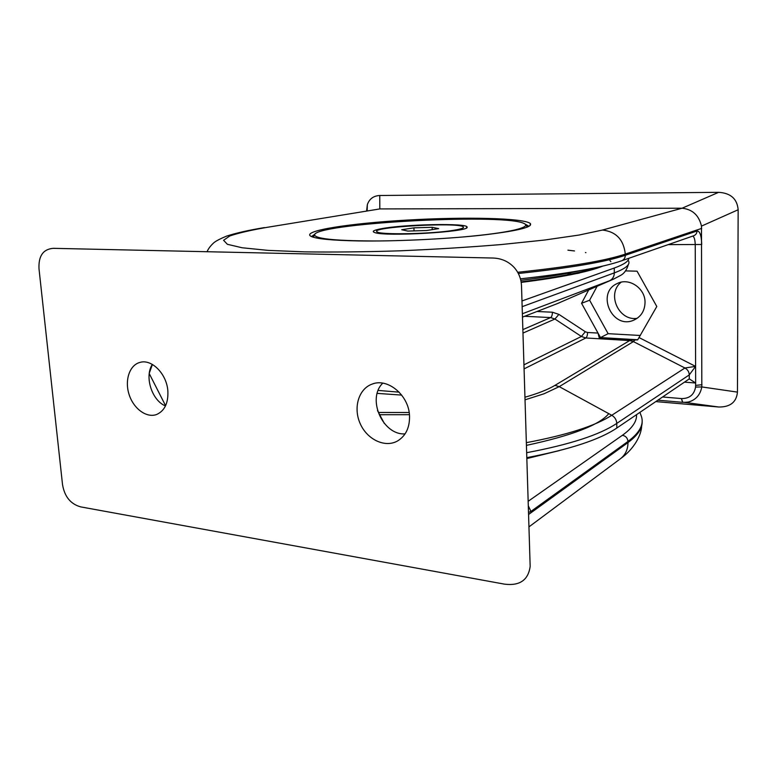 <?xml version="1.0" encoding="UTF-8"?>
<svg xmlns="http://www.w3.org/2000/svg" width="777" height="777" viewBox="0 0 777 777"><rect width="100%" height="100%" fill="white"/><g stroke="black" fill="none" stroke-linecap="round" stroke-linejoin="round"><path stroke-width="1.17" d="M608.789 413.655C599.485 424.99 572.047 435.557 526.485 445.357M358.838 240.938C394.094 241.472 443.502 239.209 479.36 235.431C516.181 231.245 533.158 227.263 530.283 223.485C523.776 217.948 464.695 216.754 407.731 220.046C350.68 223.242 301.359 230.74 310.849 236.266C315.899 238.879 331.896 240.433 358.838 240.938M621.163 282.197C606.361 293.619 618.589 321.338 637.15 318.337M645.036 302.496C644.735 311.004 640.918 316.919 633.595 320.241C612.179 329.739 595.745 292.842 617.2 283.547C628.972 277.243 645.376 288.257 645.036 302.496M526.398 442.657C566.948 434.994 595.405 425.874 611.761 415.277L559.226 386.635L544.075 393.764L525.067 399.815M409.43 414.695L379.7 414.724M526.864 457.643C569.842 449.456 599.825 439.578 616.831 428.02L616.753 423.416L689.257 374.912L695.6 366.385L684.926 367.997L633.391 341.598L634.994 339.928L637.645 339.908L656.798 306.497L637.062 271.192L625.621 270.891M588.665 289.996L581.555 303.292L598.008 333.071L599.32 338.15L630.244 339.967L629.671 340.559L585.819 337.976C586.917 337.15 587.49 335.314 587.538 332.488L585.324 331.74L558.886 314.374L552.408 312.218L537.024 311.49M737.451 392.113L701.816 386.936L701.485 226.107C698.931 215.287 692.462 209.324 682.07 208.217L602.447 230.05L578.855 235.081L544.56 240.035L501.223 244.551C468.657 247.232 434.809 249.32 399.669 250.825C365.054 251.903 333.304 252.253 304.409 251.865L268.055 250.379L242.133 247.766L227.389 244.308L223.572 240.297L229.73 235.994C238.267 233.071 250.524 230.215 266.501 227.438L379.817 208.926L379.759 195.503L718.638 192.327C730.701 193.065 737.208 198.873 738.15 209.751L737.451 392.113C736.489 402.136 730.273 407.109 718.812 407.012L655.798 401.592M266.501 227.438L379.817 208.926M558.886 314.374L554.943 319.026L550.621 317.579L524.64 316.278M581.555 303.292L589.617 300.223L608.119 333.673L600.495 337.587L598.008 333.071L587.538 332.488M597.095 286.315L589.617 300.223M379.924 208.926L681.934 208.217M366.676 210.353L367.336 204.662C369.357 198.873 373.504 195.823 379.759 195.503M630.244 339.967L634.994 339.928M554.943 385.382L559.226 386.635L633.391 341.598L629.671 340.559L554.943 385.382C547.999 389.549 538.014 393.492 524.98 397.212M692.831 236.062C694.317 237.082 695.124 240.054 695.24 244.998L695.658 383.003L689.277 378.885L616.831 428.02M599.32 338.15L600.495 337.587L637.752 339.753M608.119 333.673L640.345 335.479M684.459 382.148L695.658 383.003L695.57 387.082L701.816 386.936C700.427 394.114 696.658 398.912 690.53 401.33L689.199 401.728M378.176 390.433L399.184 392.162M610.887 261.684L609.916 260.548M585.926 252.642L585.431 252.554M574.524 250.952L567.938 250.184M580.089 272.076C580.895 273.232 576.874 273.854 568.026 273.931M167.851 390.88C168.434 402.894 164.734 410.751 156.75 414.442C146.678 418.376 133.566 408.77 129.089 394.502C124.446 380.274 129.584 364.908 140.113 362.364C151.816 358.848 166.725 373.98 167.851 390.88M152.331 364.413C144.25 376.563 151.855 400.534 165.482 405.934M409.537 416.151C409.732 427.748 405.672 436.062 397.377 441.064C384.858 448.047 367.035 439.452 360.169 423.562C353.059 407.779 358.644 388.782 372.125 384.1C387.869 377.632 409.1 395.522 409.537 416.151M382.779 383.158C366.579 398.63 382.682 435.402 405.07 433.887M628.379 264.433C626.806 269.959 624.096 273.679 620.25 275.582L613.655 279.069L557.109 303.7L612.713 279.487M628.836 258.294C628.583 261.354 623.727 264.598 614.248 268.046L614.325 272.882L522.163 306.662M521.182 282.391C561.567 277.331 588.859 271.863 603.078 265.996M149.32 373.047L152.409 364.452M165.588 405.711L149.242 373.582M384.304 423.436L377.496 410.547M39.015 268.92L62.519 484.566C64.569 496.697 70.658 504.137 80.789 506.905L504.584 584.158C519.755 586.013 528.282 580.098 530.167 566.404L521.513 285.994C521.221 278.924 518.822 272.805 514.325 267.638C508.682 261.548 501.563 258.343 492.968 258.032L53.292 248.329C43.114 249.155 38.355 256.022 39.015 268.92M521.979 300.961L614.248 268.046M564.617 275.32L555.633 277.496M527.36 227.088L525.728 225M314.607 234.955L313.18 237.189M379.205 240.967C338.568 241.006 317.055 239.112 314.646 235.276C310.266 223.757 499.436 213.053 523.3 223.145C528.36 225.068 525.553 227.331 514.869 229.943C503.545 232.566 485.916 234.945 461.985 237.063M380.662 228.856C373.64 230.215 371.629 231.439 374.631 232.527C384.732 236.898 470.483 231.847 467.055 227.146C468.346 222.844 403.108 224.252 380.662 228.856M525.155 224.126L529.011 226.311M311.451 236.567L315.083 234.032M526.893 458.547L559.275 450.621M453.982 230.245C432.333 234.013 379.739 235.052 377.127 231.857C368.589 227.088 458.304 221.921 463.238 226.845C464.461 227.875 461.373 229.011 453.982 230.245M432.138 227.311L413.908 227.855L401.719 229.73L407.818 231.08L426.534 230.526L438.655 228.623L432.138 227.311L432.245 229.633M413.908 227.855L414.054 230.895M520.425 278.836C568.764 273.455 602.505 267.443 621.639 260.79C623.989 259.809 625.213 257.974 625.32 255.283L625.3 254.098C605.691 260.713 569.813 266.773 517.667 272.28M701.689 228.399L625.3 254.098C623.678 239.617 616.054 231.604 602.447 230.05M621.639 260.79L693.735 235.752C695.813 234.887 696.92 233.294 697.027 230.992L625.32 255.283C605.798 261.917 570.143 267.987 518.337 273.504M526.709 452.69C569.726 444.59 599.737 434.829 616.753 423.416C616.54 419.862 614.879 417.142 611.761 415.277L684.926 367.997C687.664 369.551 689.112 371.853 689.257 374.912L689.277 378.885M697.027 230.992C699.873 230.963 701.437 235.47 701.718 244.493L668.21 244.619M695.6 366.385L639.131 337.616M695.658 385.402L702 384.702M552.408 312.218C552.369 315.015 551.777 316.802 550.621 317.579L522.872 329.613M585.324 331.74L581.39 336.47L554.943 319.026L522.979 333.08M701.485 226.107L738.15 209.751M524.096 368.871L585.819 337.976L581.39 336.47L523.97 364.821M377.185 393.385L401.699 395.095M409.158 412.509L378.506 412.47M718.638 192.327L682.07 208.217M684.401 402.379L718.482 406.993M695.57 387.082C694.123 394.813 689.422 398.65 681.458 398.572L682.76 402.321M682.624 402.311L681.351 398.562L662.587 396.989M636.518 414.675C636.975 421.328 632.274 428.205 622.406 435.275C625.738 435.965 627.593 438.014 627.981 441.443L627.991 442.56C637.839 435.266 642.56 428.185 642.132 421.319M528.642 514.442L627.991 442.56C627.942 449.417 625.427 454.807 620.454 458.721C633.954 449.057 641.413 435.411 641.676 425.738M528.37 505.914L530.914 511.441L627.981 441.443C639.743 432.663 644.201 424.252 641.346 416.229L639.918 412.364M628.137 260.285C631.002 264.122 626.398 268.318 614.325 272.882C614.228 276.602 612.616 279.234 609.489 280.779L522.377 313.743M622.406 435.275L528.224 501.252M528.574 512.432L530.914 511.441M557.109 303.7L522.484 317.103L557.109 303.7M556.371 303.992L559.964 302.535M521.105 281.876C556.021 277.486 580.934 272.727 595.872 267.599M520.804 280.342C545.415 277.34 565.345 274.077 580.604 270.551M207.08 251.719C208.022 249.368 209.722 246.901 212.179 244.328C213.558 243.347 213.277 241.666 226.573 236.121C235.975 233.051 248.572 230.215 264.374 227.603M530.167 225.505L530.283 223.485M367.171 210.849L367.336 204.662M684.527 402.369L718.812 407.012M657.857 400.194L682.585 402.311C686.363 402.399 689.014 402.068 690.53 401.33M576.466 273.572L571.833 273.902M140.627 362.247L140.113 362.364M373.067 383.789L372.125 384.1M529.02 526.835L620.454 458.721M314.646 235.276L313.112 237.014M466.297 227.962L467.055 227.146M596.649 267.434L596.493 267.492C581.381 272.688 556.254 277.486 521.105 281.896M577.447 273.358L577.437 272.688M377.127 231.857L377.195 233.1"/></g></svg>
